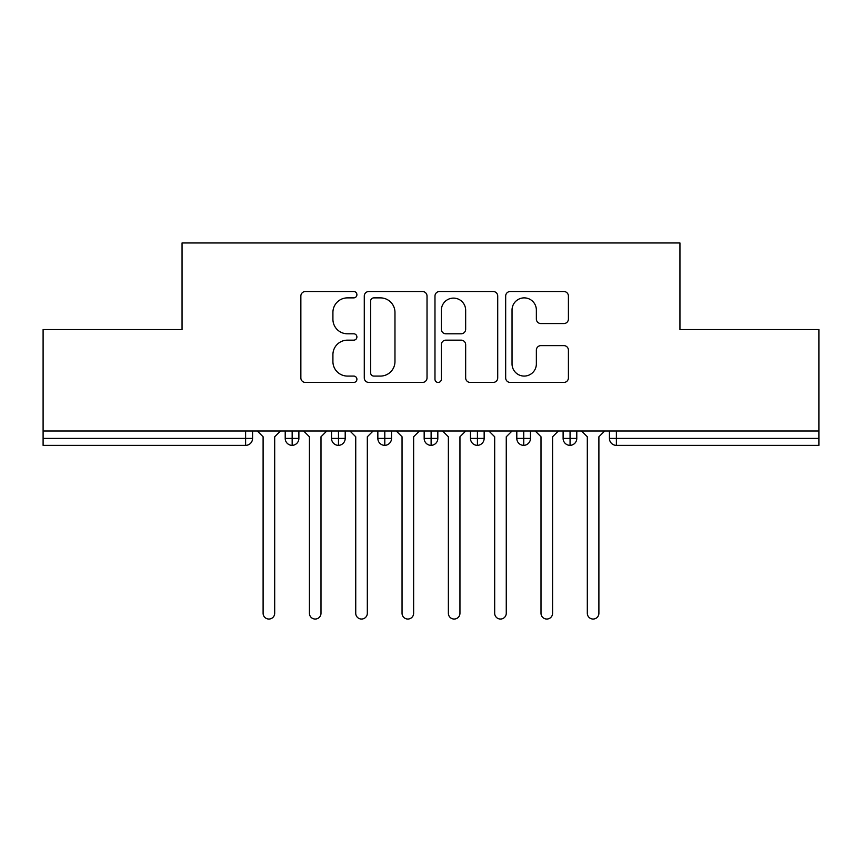 <?xml version="1.0" encoding="UTF-8"?>
<svg xmlns="http://www.w3.org/2000/svg" width="862" height="862" viewBox="0 0 862 862"><rect width="100%" height="100%" fill="white"/><g stroke="black" fill="none" stroke-linecap="round" stroke-linejoin="round"><path stroke-width="1.29" d="M356.9 294.696A3.179 3.179 0 0 0 353.711 291.518L305.407 291.518A4.547 4.547 0 0 0 300.86 296.065L300.86 377.89A4.547 4.547 0 0 0 305.407 382.437L353.711 382.437A3.179 3.179 0 0 0 356.9 379.258A3.179 3.179 0 0 0 353.711 376.08L347.461 376.08A14.546 14.546 0 0 1 332.915 361.523L332.915 354.713A14.546 14.546 0 0 1 347.461 340.156L353.711 340.156A3.179 3.179 0 0 0 356.9 336.977A3.179 3.179 0 0 0 353.711 333.799L347.461 333.799A14.546 14.546 0 0 1 332.915 319.252L332.915 312.432A14.546 14.546 0 0 1 347.461 297.875L353.711 297.875A3.179 3.179 0 0 0 356.9 294.696M563.867 323.562A4.547 4.547 0 0 0 568.414 319.015L568.414 296.065A4.547 4.547 0 0 0 563.867 291.518L510.218 291.518A4.547 4.547 0 0 0 505.671 296.065L505.671 377.89A4.547 4.547 0 0 0 510.218 382.437L563.867 382.437A4.547 4.547 0 0 0 568.414 377.89L568.414 350.166A4.547 4.547 0 0 0 563.867 345.619L540.905 345.619A4.547 4.547 0 0 0 536.358 350.166L536.358 363.915A12.165 12.165 0 0 1 524.204 376.08A12.165 12.165 0 0 1 512.039 363.915L512.039 310.04A12.165 12.165 0 0 1 524.204 297.875A12.165 12.165 0 0 1 536.358 310.04L536.358 319.015A4.547 4.547 0 0 0 540.905 323.562L563.867 323.562M43.1 431L818.9 431L818.9 329.564L679.946 329.564L679.946 242.955L182.054 242.955L182.054 329.564L43.1 329.564L43.1 438.413L245.616 438.413L245.616 431M427.024 296.065A4.547 4.547 0 0 0 422.477 291.518L368.828 291.518A4.547 4.547 0 0 0 364.281 296.065L364.281 377.89A4.547 4.547 0 0 0 368.828 382.437L422.477 382.437A4.547 4.547 0 0 0 427.024 377.89L427.024 296.065M439.523 291.518L493.172 291.518A4.547 4.547 0 0 1 497.719 296.065L497.719 377.89A4.547 4.547 0 0 1 493.172 382.437L470.21 382.437A4.547 4.547 0 0 1 465.663 377.89L465.663 344.703A4.547 4.547 0 0 0 461.116 340.156L445.891 340.156A4.547 4.547 0 0 0 441.344 344.703L441.344 379.258A3.179 3.179 0 0 1 438.165 382.437A3.179 3.179 0 0 1 434.976 379.258L434.976 296.065A4.547 4.547 0 0 1 439.523 291.518M252.566 431L252.566 438.413A6.95 6.95 0 0 1 245.616 445.363L43.1 445.363L43.1 438.413M818.9 431L818.9 445.363L616.384 445.363A6.95 6.95 0 0 1 609.434 438.413L609.434 431L609.434 438.413A6.95 6.95 0 0 0 616.384 445.363L616.384 438.413L818.9 438.413M292.164 445.363A6.95 6.95 0 0 1 285.214 438.413L285.214 431L285.214 438.413A6.95 6.95 0 0 0 292.164 445.363A6.95 6.95 0 0 0 298.888 438.413L298.888 431L298.888 438.413A6.95 6.95 0 0 1 292.164 445.363L292.164 438.413L298.888 438.413M292.164 431L292.164 438.413L285.214 438.413M245.616 445.363A6.95 6.95 0 0 0 252.566 438.413A6.95 6.95 0 0 1 245.616 445.363L245.616 438.413L252.566 438.413M338.486 431L338.486 438.413L331.536 438.413L331.536 431L331.536 438.413A6.95 6.95 0 0 0 338.486 445.363A6.95 6.95 0 0 0 345.199 438.413L345.199 431L345.199 438.413A6.95 6.95 0 0 1 338.486 445.363A6.95 6.95 0 0 1 331.536 438.413A6.95 6.95 0 0 0 338.486 445.363L338.486 438.413L345.199 438.413M384.797 431L384.797 438.413L377.847 438.413L377.847 431L377.847 438.413A6.95 6.95 0 0 0 384.797 445.363A6.95 6.95 0 0 0 391.52 438.413L391.52 431L391.52 438.413A6.95 6.95 0 0 1 384.797 445.363A6.95 6.95 0 0 1 377.847 438.413A6.95 6.95 0 0 0 384.797 445.363L384.797 438.413L391.52 438.413M431.119 431L431.119 445.363A6.95 6.95 0 0 1 424.169 438.413L424.169 431L424.169 438.413A6.95 6.95 0 0 0 431.119 445.363A6.95 6.95 0 0 0 437.831 438.413L437.831 431M477.429 431L477.429 445.363A6.95 6.95 0 0 1 470.48 438.413A6.95 6.95 0 0 0 477.429 445.363A6.95 6.95 0 0 1 470.48 438.413L470.48 431M484.153 431L484.153 438.413A6.95 6.95 0 0 1 477.429 445.363A6.95 6.95 0 0 0 484.153 438.413L470.48 438.413M523.751 431L523.751 438.413L516.801 438.413L516.801 431L516.801 438.413A6.95 6.95 0 0 0 523.751 445.363A6.95 6.95 0 0 0 530.464 438.413L530.464 431L530.464 438.413A6.95 6.95 0 0 1 523.751 445.363A6.95 6.95 0 0 1 516.801 438.413A6.95 6.95 0 0 0 523.751 445.363L523.751 438.413L530.464 438.413M570.062 445.363A6.95 6.95 0 0 1 563.112 438.413L563.112 431L563.112 438.413A6.95 6.95 0 0 0 570.062 445.363A6.95 6.95 0 0 0 576.786 438.413L576.786 431L576.786 438.413A6.95 6.95 0 0 1 570.062 445.363L570.062 438.413L576.786 438.413M570.062 431L570.062 438.413L563.112 438.413M373.828 297.875A3.179 3.179 0 0 0 370.649 301.064L370.649 372.89A3.179 3.179 0 0 0 373.828 376.08L380.422 376.08A14.546 14.546 0 0 0 394.968 361.523L394.968 312.432A14.546 14.546 0 0 0 380.422 297.875L373.828 297.875M465.663 310.266A12.165 12.165 0 0 0 453.509 298.112A12.165 12.165 0 0 0 441.344 310.266L441.344 329.252A4.547 4.547 0 0 0 445.891 333.799L461.116 333.799A4.547 4.547 0 0 0 465.663 329.252L465.663 310.266M257.318 431L263.104 436.786L263.104 613.259A5.786 5.786 -34.5 0 0 268.89 619.045A5.786 5.786 -34.5 0 0 274.687 613.259L274.687 436.786L280.473 431M303.629 431L309.415 436.786L309.415 613.259A5.786 5.786 -34.5 0 0 315.212 619.045A5.786 5.786 -34.5 0 0 320.998 613.259L320.998 436.786L326.784 431M349.95 431L355.737 436.786L355.737 613.259A5.786 5.786 -34.5 0 0 361.523 619.045A5.786 5.786 -34.5 0 0 367.32 613.259L367.32 436.786L373.106 431M396.261 431L402.048 436.786L402.048 613.259A5.786 5.786 -34.5 0 0 407.845 619.045A5.786 5.786 -34.5 0 0 413.631 613.259L413.631 436.786L419.417 431M442.583 431L448.369 436.786L448.369 613.259A5.786 5.786 -34.5 0 0 454.155 619.045A5.786 5.786 -34.5 0 0 459.952 613.259L459.952 436.786L465.739 431M488.894 431L494.68 436.786L494.68 613.259A5.786 5.786 -34.5 0 0 500.477 619.045A5.786 5.786 -34.5 0 0 506.263 613.259L506.263 436.786L512.05 431M535.216 431L541.002 436.786L541.002 613.259A5.786 5.786 -34.5 0 0 546.788 619.045A5.786 5.786 -34.5 0 0 552.585 613.259L552.585 436.786L558.371 431M581.527 431L587.313 436.786L587.313 613.259A5.786 5.786 -34.5 0 0 593.11 619.045A5.786 5.786 -34.5 0 0 598.896 613.259L598.896 436.786L604.682 431M616.384 431L616.384 438.413L609.434 438.413A6.95 6.95 0 0 0 616.384 445.363M424.169 438.413A6.95 6.95 0 0 0 431.119 445.363A6.95 6.95 0 0 0 437.831 438.413L424.169 438.413"/></g></svg>
